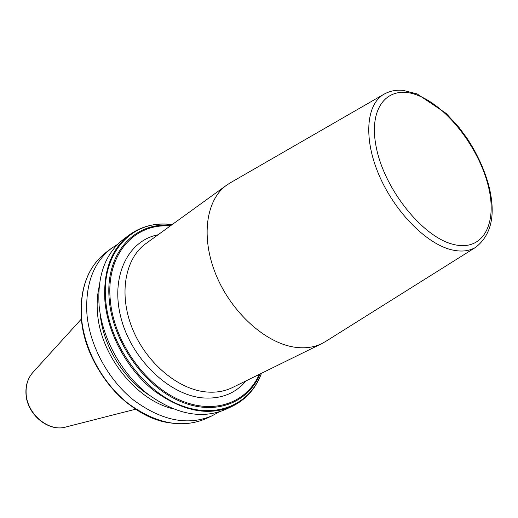 <?xml version="1.0" encoding="UTF-8"?>
<svg xmlns="http://www.w3.org/2000/svg" width="518" height="518" viewBox="0 0 518 518"><rect width="100%" height="100%" fill="white"/><g stroke="black" fill="none" stroke-linecap="round" stroke-linejoin="round"><path stroke-width="0.78" d="M158.081 234.771C128.296 240.384 110.237 276.088 120.843 317.346C131.138 358.605 168.693 394.858 202.447 397.869C220.797 399.3 235.314 393.641 246.005 380.892M230.536 182.686L226.651 185.159C206.047 199.715 200.511 237.263 216.006 274.838C231.378 312.425 265.404 343.033 294.651 347.19C304.888 348.659 313.992 347.442 321.95 343.538L325.958 341.265M218.836 412.037L212.302 415.689C188.196 425.997 162.102 420.914 134.026 400.44C108.21 379.992 89.601 345.694 86.907 313.856C85.25 284.227 93.46 262.361 111.545 248.251L117.839 244.185M172.481 408.65C135.93 399.857 100.447 355.193 97.526 313.163C96.711 303.788 97.242 294.975 99.119 286.726M99.087 305.497C97.248 275.492 105.387 253.419 123.504 239.29L129.26 234.978C111.13 249.119 103.03 271.283 104.947 301.47C107.932 333.922 127.039 369.056 153.276 390.112C181.805 411.195 208.152 416.576 232.329 406.261L225.822 409.324C201.67 419.638 175.401 414.355 147.015 393.466C120.914 372.61 101.975 337.749 99.087 305.497M149.048 395.053C122.921 378.295 102.726 344.742 100.155 313.804M226.651 185.159L145.914 243.57C125.252 258.223 118.492 293.486 132.038 327.726C145.461 361.985 177.201 389.057 205.627 391.893C215.572 392.89 224.54 391.433 232.537 387.516L321.95 343.538M384.473 93.926L383.741 94.347C366.343 104.429 363.306 138.177 378.852 174.676C394.263 211.169 425.705 243.292 450.932 249.637C460.742 252.104 469.023 251.314 475.764 247.274L476.664 246.697M418.136 95.487C388.876 83.469 367.521 106.229 376.437 148.154C384.906 189.97 422.824 236.933 453.043 244.321C483.404 252.357 498.025 223.103 488.073 185.224C478.49 147.397 447.338 106.948 418.136 95.487M212.302 415.689L206.268 418.531C182.187 428.826 156.177 423.834 128.237 403.548C102.558 383.281 84.091 349.229 81.488 317.579C79.901 288.118 88.144 266.343 106.216 252.253C87.995 266.505 79.694 288.364 81.3 317.832M261.435 373.303C249.844 404.823 215.611 420.027 178.704 404.513C141.822 389.264 109.479 343.738 105.789 301.178C100.647 251.67 133.605 218.596 172.008 224.689M260.159 373.931C247.798 403.418 214.251 416.55 178.865 400.777C143.512 385.23 112.95 341.459 109.324 300.595C104.409 253.678 134.531 221.451 170.856 225.524M259.311 374.346C246.652 403.049 213.377 415.397 178.581 399.533C143.81 383.89 113.928 340.792 110.334 300.582C105.51 254.655 134.576 222.772 170.092 226.081M135.671 409.188L66.129 426.929C49.035 432.511 26.709 414.044 26.12 393.291C25.751 384.712 28.101 377.661 33.158 372.138L81.404 319.004M167.91 422.584C126.547 416.155 84.227 365.837 81.339 317.955M325.032 341.848L475.764 247.274C491.925 234.479 496.16 213.52 488.461 184.408C483.948 168.454 476.787 153.056 466.971 138.202L459.298 127.778L446.089 113.371L417.055 93.881L403.088 90.378C396.056 89.698 389.607 91.019 383.741 94.347L229.584 183.23M111.545 248.251L106.216 252.253M172.06 224.657C155.97 222.572 141.705 226.016 129.26 234.978M32.453 372.921C27.745 378.541 25.576 385.424 25.958 393.563M65.106 427.188C47.643 431.863 26.625 413.759 25.958 393.622M261.493 373.277C255.795 388.468 246.069 399.462 232.329 406.261M206.268 418.531C181.973 428.872 155.873 423.905 127.978 403.639C102.331 383.424 83.916 349.501 81.307 317.877"/></g></svg>
